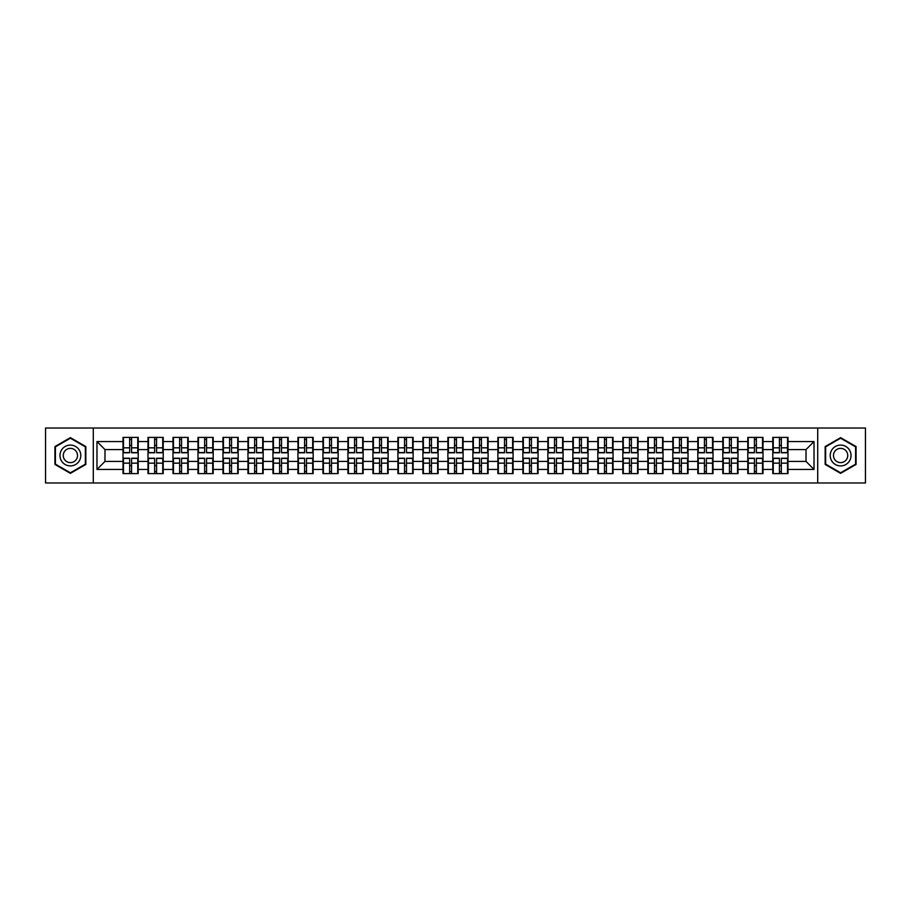 <?xml version="1.0" encoding="UTF-8"?>
<svg xmlns="http://www.w3.org/2000/svg" width="911" height="911" viewBox="0 0 911 911"><rect width="100%" height="100%" fill="white"/><g stroke="black" fill="none" stroke-linecap="round" stroke-linejoin="round"><path stroke-width="1.37" d="M817.714 482.978L865.45 482.978L865.45 428.022L817.714 428.022L817.714 482.978L93.286 482.978L93.286 428.022L45.55 428.022L45.55 482.978L93.286 482.978M817.714 428.022L93.286 428.022M806.019 461.433L806.019 449.567L787.992 449.567L787.992 461.433L806.019 461.433L814.024 469.438L814.024 441.562L787.992 441.562L787.992 437.394L772.779 437.394L772.779 449.567L763.008 449.567L763.008 461.433L772.779 461.433L772.779 449.567M814.024 469.438L787.992 469.438L787.992 473.606L772.779 473.606L772.779 469.438L763.008 469.438L763.008 473.606L747.783 473.606L747.783 469.438L738.012 469.438L738.012 473.606L722.787 473.606L722.787 469.438L713.017 469.438L713.017 473.606L697.803 473.606L697.803 469.438L688.033 469.438L688.033 473.606L672.808 473.606L672.808 469.438L663.037 469.438L663.037 473.606L647.823 473.606L647.823 469.438L638.042 469.438L638.042 473.606L622.828 473.606L622.828 469.438L613.057 469.438L613.057 473.606L597.832 473.606L597.832 469.438L588.062 469.438L588.062 473.606L572.848 473.606L572.848 469.438L563.078 469.438L563.078 473.606L547.853 473.606L547.853 469.438L538.082 469.438L538.082 473.606L522.868 473.606L522.868 469.438L513.087 469.438L513.087 473.606L497.873 473.606L497.873 469.438L488.102 469.438L488.102 473.606L472.877 473.606L472.877 469.438L463.107 469.438L463.107 473.606L447.893 473.606L447.893 469.438L438.123 469.438L438.123 473.606L422.898 473.606L422.898 469.438L413.127 469.438L413.127 473.606L397.913 473.606L397.913 469.438L388.132 469.438L388.132 473.606L372.918 473.606L372.918 469.438L363.147 469.438L363.147 473.606L347.922 473.606L347.922 469.438L338.152 469.438L338.152 473.606L322.938 473.606L322.938 469.438L313.168 469.438L313.168 473.606L297.943 473.606L297.943 469.438L288.172 469.438L288.172 473.606L272.958 473.606L272.958 469.438L263.177 469.438L263.177 473.606L247.963 473.606L247.963 469.438L238.192 469.438L238.192 473.606L222.967 473.606L222.967 469.438L213.197 469.438L213.197 473.606L197.983 473.606L197.983 469.438L188.213 469.438L188.213 473.606L172.988 473.606L172.988 469.438L163.217 469.438L163.217 473.606L147.992 473.606L147.992 469.438L138.221 469.438L138.221 473.606L123.008 473.606L123.008 469.438L96.976 469.438L96.976 441.562L123.008 441.562L123.008 449.567L104.981 449.567L104.981 461.433L123.008 461.433L123.008 449.567M772.779 441.562L763.008 441.562L763.008 437.394L747.783 437.394L747.783 441.562L738.012 441.562L738.012 437.394L722.787 437.394L722.787 441.562L713.017 441.562L713.017 437.394L697.803 437.394L697.803 441.562L688.033 441.562L688.033 437.394L672.808 437.394L672.808 441.562L663.037 441.562L663.037 437.394L647.823 437.394L647.823 441.562L638.042 441.562L638.042 437.394L622.828 437.394L622.828 441.562L613.057 441.562L613.057 437.394L597.832 437.394L597.832 441.562L588.062 441.562L588.062 437.394L572.848 437.394L572.848 441.562L563.078 441.562L563.078 437.394L547.853 437.394L547.853 441.562L538.082 441.562L538.082 437.394L522.868 437.394L522.868 441.562L513.087 441.562L513.087 437.394L497.873 437.394L497.873 441.562L488.102 441.562L488.102 437.394L472.877 437.394L472.877 441.562L463.107 441.562L463.107 437.394L447.893 437.394L447.893 441.562L438.123 441.562L438.123 437.394L422.898 437.394L422.898 441.562L413.127 441.562L413.127 437.394L397.913 437.394L397.913 441.562L388.132 441.562L388.132 437.394L372.918 437.394L372.918 441.562L363.147 441.562L363.147 437.394L347.922 437.394L347.922 441.562L338.152 441.562L338.152 437.394L322.938 437.394L322.938 441.562L313.168 441.562L313.168 437.394L297.943 437.394L297.943 441.562L288.172 441.562L288.172 437.394L272.958 437.394L272.958 441.562L263.177 441.562L263.177 437.394L247.963 437.394L247.963 441.562L238.192 441.562L238.192 437.394L222.967 437.394L222.967 441.562L213.197 441.562L213.197 437.394L197.983 437.394L197.983 441.562L188.213 441.562L188.213 437.394L172.988 437.394L172.988 441.562L163.217 441.562L163.217 437.394L147.992 437.394L147.992 441.562L138.221 441.562L138.221 437.394L123.008 437.394L123.008 441.562M772.779 461.433L772.779 469.438M763.008 461.433L763.008 469.438M763.008 441.562L763.008 449.567M738.012 461.433L747.783 461.433L747.783 449.567L738.012 449.567L738.012 469.438M747.783 461.433L747.783 469.438M747.783 441.562L747.783 449.567M738.012 441.562L738.012 449.567M713.017 461.433L722.787 461.433L722.787 449.567L713.017 449.567L713.017 469.438M722.787 461.433L722.787 469.438M722.787 441.562L722.787 449.567M713.017 441.562L713.017 449.567M688.033 461.433L697.803 461.433L697.803 449.567L688.033 449.567L688.033 469.438M697.803 461.433L697.803 469.438M697.803 441.562L697.803 449.567M688.033 441.562L688.033 449.567M663.037 461.433L672.808 461.433L672.808 449.567L663.037 449.567L663.037 469.438M672.808 461.433L672.808 469.438M672.808 441.562L672.808 449.567M663.037 441.562L663.037 449.567M638.042 461.433L647.823 461.433L647.823 449.567L638.042 449.567L638.042 469.438M647.823 461.433L647.823 469.438M647.823 441.562L647.823 449.567M638.042 441.562L638.042 449.567M613.057 461.433L622.828 461.433L622.828 449.567L613.057 449.567L613.057 469.438M622.828 461.433L622.828 469.438M622.828 441.562L622.828 449.567M613.057 441.562L613.057 449.567M588.062 461.433L597.832 461.433L597.832 449.567L588.062 449.567L588.062 469.438M597.832 461.433L597.832 469.438M597.832 441.562L597.832 449.567M588.062 441.562L588.062 449.567M563.078 461.433L572.848 461.433L572.848 449.567L563.078 449.567L563.078 469.438M572.848 461.433L572.848 469.438M572.848 441.562L572.848 449.567M563.078 441.562L563.078 449.567M538.082 461.433L547.853 461.433L547.853 449.567L538.082 449.567L538.082 469.438M547.853 461.433L547.853 469.438M547.853 441.562L547.853 449.567M538.082 441.562L538.082 449.567M513.087 461.433L522.868 461.433L522.868 449.567L513.087 449.567L513.087 469.438M522.868 461.433L522.868 469.438M522.868 441.562L522.868 449.567M513.087 441.562L513.087 449.567M488.102 461.433L497.873 461.433L497.873 449.567L488.102 449.567L488.102 469.438M497.873 461.433L497.873 469.438M497.873 441.562L497.873 449.567M488.102 441.562L488.102 449.567M463.107 461.433L472.877 461.433L472.877 449.567L463.107 449.567L463.107 469.438M472.877 461.433L472.877 469.438M472.877 441.562L472.877 449.567M463.107 441.562L463.107 449.567M438.123 461.433L447.893 461.433L447.893 449.567L438.123 449.567L438.123 469.438M447.893 461.433L447.893 469.438M447.893 441.562L447.893 449.567M438.123 441.562L438.123 449.567M413.127 461.433L422.898 461.433L422.898 449.567L413.127 449.567L413.127 469.438M422.898 461.433L422.898 469.438M422.898 441.562L422.898 449.567M413.127 441.562L413.127 449.567M388.132 461.433L397.913 461.433L397.913 449.567L388.132 449.567L388.132 469.438M397.913 461.433L397.913 469.438M397.913 441.562L397.913 449.567M388.132 441.562L388.132 449.567M363.147 461.433L372.918 461.433L372.918 449.567L363.147 449.567L363.147 469.438M372.918 461.433L372.918 469.438M372.918 441.562L372.918 449.567M363.147 441.562L363.147 449.567M338.152 461.433L347.922 461.433L347.922 449.567L338.152 449.567L338.152 469.438M347.922 461.433L347.922 469.438M347.922 441.562L347.922 449.567M338.152 441.562L338.152 449.567M313.168 461.433L322.938 461.433L322.938 449.567L313.168 449.567L313.168 469.438M322.938 461.433L322.938 469.438M322.938 441.562L322.938 449.567M313.168 441.562L313.168 449.567M288.172 461.433L297.943 461.433L297.943 449.567L288.172 449.567L288.172 469.438M297.943 461.433L297.943 469.438M297.943 441.562L297.943 449.567M288.172 441.562L288.172 449.567M263.177 461.433L272.958 461.433L272.958 449.567L263.177 449.567L263.177 469.438M272.958 461.433L272.958 469.438M272.958 441.562L272.958 449.567M263.177 441.562L263.177 449.567M238.192 461.433L247.963 461.433L247.963 449.567L238.192 449.567L238.192 469.438M247.963 461.433L247.963 469.438M247.963 441.562L247.963 449.567M238.192 441.562L238.192 449.567M213.197 461.433L222.967 461.433L222.967 449.567L213.197 449.567L213.197 469.438M222.967 461.433L222.967 469.438M222.967 441.562L222.967 449.567M213.197 441.562L213.197 449.567M188.213 461.433L197.983 461.433L197.983 449.567L188.213 449.567L188.213 469.438M197.983 461.433L197.983 469.438M197.983 441.562L197.983 449.567M188.213 441.562L188.213 449.567M163.217 461.433L172.988 461.433L172.988 449.567L163.217 449.567L163.217 469.438M172.988 461.433L172.988 469.438M172.988 441.562L172.988 449.567M163.217 441.562L163.217 449.567M138.221 461.433L147.992 461.433L147.992 449.567L138.221 449.567L138.221 469.438M147.992 461.433L147.992 469.438M147.992 441.562L147.992 449.567M138.221 441.562L138.221 449.567M123.008 461.433L123.008 469.438M104.981 461.433L96.976 469.438M96.976 441.562L104.981 449.567M787.992 461.433L787.992 469.438M787.992 441.562L787.992 449.567M814.024 441.562L806.019 449.567M70.386 437.644L54.922 446.572L54.922 464.428L70.386 473.356L85.839 464.428L85.839 446.572L70.386 437.644M825.161 464.428L840.614 473.356L856.078 464.428L856.078 446.572L840.614 437.644L825.161 446.572L825.161 464.428M137.743 437.394L137.743 452.778L131.583 452.778L131.583 437.394M129.658 437.394L129.658 452.778L123.486 452.778L123.486 437.394M129.658 439.478L131.583 439.478M131.583 445.411L129.658 445.411M123.486 473.606L123.486 458.222L129.658 458.222L129.658 473.606M131.583 473.606L131.583 458.222L137.743 458.222L137.743 473.606M131.583 471.522L129.658 471.522M129.658 465.589L131.583 465.589M70.386 445.092A10.408 10.408 0 0 0 59.967 455.5A10.408 10.408 0 0 0 70.386 465.908A10.408 10.408 0 0 0 80.794 455.5A10.408 10.408 0 0 0 70.386 445.092M70.386 448.371A7.129 7.129 0 0 0 63.258 455.5A7.129 7.129 0 0 0 70.386 462.629A7.129 7.129 0 0 0 77.515 455.5A7.129 7.129 0 0 0 70.386 448.371M85.361 464.143L70.386 472.798L55.4 464.143L55.4 446.857L70.386 438.202L85.361 446.857L85.361 464.143M849.633 450.296A10.408 10.408 0 0 0 835.41 446.481A10.408 10.408 0 0 0 831.606 460.704A10.408 10.408 0 0 0 845.829 464.519A10.408 10.408 0 0 0 849.633 450.296M846.797 451.936A7.129 7.129 0 0 0 837.05 449.328A7.129 7.129 0 0 0 834.442 459.064A7.129 7.129 0 0 0 844.178 461.672A7.129 7.129 0 0 0 846.797 451.936M840.614 472.798L825.639 464.143L825.639 446.857L840.614 438.202L855.6 446.857L855.6 464.143L840.614 472.798M162.739 437.394L162.739 452.778L156.567 452.778L156.567 437.394M154.642 437.394L154.642 452.778L148.482 452.778L148.482 437.394M154.642 439.478L156.567 439.478M156.567 445.411L154.642 445.411M187.723 437.394L187.723 452.778L181.562 452.778L181.562 437.394M179.638 437.394L179.638 452.778L173.466 452.778L173.466 437.394M179.638 439.478L181.562 439.478M181.562 445.411L179.638 445.411M212.719 437.394L212.719 452.778L206.546 452.778L206.546 437.394M204.633 437.394L204.633 452.778L198.461 452.778L198.461 437.394M204.633 439.478L206.546 439.478M206.546 445.411L204.633 445.411M237.714 437.394L237.714 452.778L231.542 452.778L231.542 437.394M229.618 437.394L229.618 452.778L223.457 452.778L223.457 437.394M229.618 439.478L231.542 439.478M231.542 445.411L229.618 445.411M262.698 437.394L262.698 452.778L256.538 452.778L256.538 437.394M254.613 437.394L254.613 452.778L248.441 452.778L248.441 437.394M254.613 439.478L256.538 439.478M256.538 445.411L254.613 445.411M148.482 473.606L148.482 458.222L154.642 458.222L154.642 473.606M156.567 473.606L156.567 458.222L162.739 458.222L162.739 473.606M156.567 471.522L154.642 471.522M154.642 465.589L156.567 465.589M173.466 473.606L173.466 458.222L179.638 458.222L179.638 473.606M181.562 473.606L181.562 458.222L187.723 458.222L187.723 473.606M181.562 471.522L179.638 471.522M179.638 465.589L181.562 465.589M198.461 473.606L198.461 458.222L204.633 458.222L204.633 473.606M206.546 473.606L206.546 458.222L212.719 458.222L212.719 473.606M206.546 471.522L204.633 471.522M204.633 465.589L206.546 465.589M223.457 473.606L223.457 458.222L229.618 458.222L229.618 473.606M231.542 473.606L231.542 458.222L237.714 458.222L237.714 473.606M231.542 471.522L229.618 471.522M229.618 465.589L231.542 465.589M248.441 473.606L248.441 458.222L254.613 458.222L254.613 473.606M256.538 473.606L256.538 458.222L262.698 458.222L262.698 473.606M256.538 471.522L254.613 471.522M254.613 465.589L256.538 465.589M287.694 437.394L287.694 452.778L281.522 452.778L281.522 437.394M279.597 437.394L279.597 452.778L273.437 452.778L273.437 437.394M279.597 439.478L281.522 439.478M281.522 445.411L279.597 445.411M273.437 473.606L273.437 458.222L279.597 458.222L279.597 473.606M281.522 473.606L281.522 458.222L287.694 458.222L287.694 473.606M281.522 471.522L279.597 471.522M279.597 465.589L281.522 465.589M312.678 437.394L312.678 452.778L306.517 452.778L306.517 437.394M304.593 437.394L304.593 452.778L298.421 452.778L298.421 437.394M304.593 439.478L306.517 439.478M306.517 445.411L304.593 445.411M298.421 473.606L298.421 458.222L304.593 458.222L304.593 473.606M306.517 473.606L306.517 458.222L312.678 458.222L312.678 473.606M306.517 471.522L304.593 471.522M304.593 465.589L306.517 465.589M337.674 437.394L337.674 452.778L331.502 452.778L331.502 437.394M329.588 437.394L329.588 452.778L323.416 452.778L323.416 437.394M329.588 439.478L331.502 439.478M331.502 445.411L329.588 445.411M323.416 473.606L323.416 458.222L329.588 458.222L329.588 473.606M331.502 473.606L331.502 458.222L337.674 458.222L337.674 473.606M331.502 471.522L329.588 471.522M329.588 465.589L331.502 465.589M362.669 437.394L362.669 452.778L356.497 452.778L356.497 437.394M354.573 437.394L354.573 452.778L348.412 452.778L348.412 437.394M354.573 439.478L356.497 439.478M356.497 445.411L354.573 445.411M348.412 473.606L348.412 458.222L354.573 458.222L354.573 473.606M356.497 473.606L356.497 458.222L362.669 458.222L362.669 473.606M356.497 471.522L354.573 471.522M354.573 465.589L356.497 465.589M387.653 437.394L387.653 452.778L381.493 452.778L381.493 437.394M379.568 437.394L379.568 452.778L373.396 452.778L373.396 437.394M379.568 439.478L381.493 439.478M381.493 445.411L379.568 445.411M373.396 473.606L373.396 458.222L379.568 458.222L379.568 473.606M381.493 473.606L381.493 458.222L387.653 458.222L387.653 473.606M381.493 471.522L379.568 471.522M379.568 465.589L381.493 465.589M412.649 437.394L412.649 452.778L406.477 452.778L406.477 437.394M404.552 437.394L404.552 452.778L398.392 452.778L398.392 437.394M404.552 439.478L406.477 439.478M406.477 445.411L404.552 445.411M398.392 473.606L398.392 458.222L404.552 458.222L404.552 473.606M406.477 473.606L406.477 458.222L412.649 458.222L412.649 473.606M406.477 471.522L404.552 471.522M404.552 465.589L406.477 465.589M437.633 437.394L437.633 452.778L431.472 452.778L431.472 437.394M429.548 437.394L429.548 452.778L423.376 452.778L423.376 437.394M429.548 439.478L431.472 439.478M431.472 445.411L429.548 445.411M423.376 473.606L423.376 458.222L429.548 458.222L429.548 473.606M431.472 473.606L431.472 458.222L437.633 458.222L437.633 473.606M431.472 471.522L429.548 471.522M429.548 465.589L431.472 465.589M462.629 437.394L462.629 452.778L456.457 452.778L456.457 437.394M454.543 437.394L454.543 452.778L448.371 452.778L448.371 437.394M454.543 439.478L456.457 439.478M456.457 445.411L454.543 445.411M448.371 473.606L448.371 458.222L454.543 458.222L454.543 473.606M456.457 473.606L456.457 458.222L462.629 458.222L462.629 473.606M456.457 471.522L454.543 471.522M454.543 465.589L456.457 465.589M487.624 437.394L487.624 452.778L481.452 452.778L481.452 437.394M479.528 437.394L479.528 452.778L473.367 452.778L473.367 437.394M479.528 439.478L481.452 439.478M481.452 445.411L479.528 445.411M473.367 473.606L473.367 458.222L479.528 458.222L479.528 473.606M481.452 473.606L481.452 458.222L487.624 458.222L487.624 473.606M481.452 471.522L479.528 471.522M479.528 465.589L481.452 465.589M512.608 437.394L512.608 452.778L506.448 452.778L506.448 437.394M504.523 437.394L504.523 452.778L498.351 452.778L498.351 437.394M504.523 439.478L506.448 439.478M506.448 445.411L504.523 445.411M498.351 473.606L498.351 458.222L504.523 458.222L504.523 473.606M506.448 473.606L506.448 458.222L512.608 458.222L512.608 473.606M506.448 471.522L504.523 471.522M504.523 465.589L506.448 465.589M537.604 437.394L537.604 452.778L531.432 452.778L531.432 437.394M529.507 437.394L529.507 452.778L523.347 452.778L523.347 437.394M529.507 439.478L531.432 439.478M531.432 445.411L529.507 445.411M523.347 473.606L523.347 458.222L529.507 458.222L529.507 473.606M531.432 473.606L531.432 458.222L537.604 458.222L537.604 473.606M531.432 471.522L529.507 471.522M529.507 465.589L531.432 465.589M562.588 437.394L562.588 452.778L556.427 452.778L556.427 437.394M554.503 437.394L554.503 452.778L548.331 452.778L548.331 437.394M554.503 439.478L556.427 439.478M556.427 445.411L554.503 445.411M548.331 473.606L548.331 458.222L554.503 458.222L554.503 473.606M556.427 473.606L556.427 458.222L562.588 458.222L562.588 473.606M556.427 471.522L554.503 471.522M554.503 465.589L556.427 465.589M587.584 437.394L587.584 452.778L581.412 452.778L581.412 437.394M579.498 437.394L579.498 452.778L573.326 452.778L573.326 437.394M579.498 439.478L581.412 439.478M581.412 445.411L579.498 445.411M573.326 473.606L573.326 458.222L579.498 458.222L579.498 473.606M581.412 473.606L581.412 458.222L587.584 458.222L587.584 473.606M581.412 471.522L579.498 471.522M579.498 465.589L581.412 465.589M612.579 437.394L612.579 452.778L606.407 452.778L606.407 437.394M604.483 437.394L604.483 452.778L598.322 452.778L598.322 437.394M604.483 439.478L606.407 439.478M606.407 445.411L604.483 445.411M598.322 473.606L598.322 458.222L604.483 458.222L604.483 473.606M606.407 473.606L606.407 458.222L612.579 458.222L612.579 473.606M606.407 471.522L604.483 471.522M604.483 465.589L606.407 465.589M637.563 437.394L637.563 452.778L631.403 452.778L631.403 437.394M629.478 437.394L629.478 452.778L623.306 452.778L623.306 437.394M629.478 439.478L631.403 439.478M631.403 445.411L629.478 445.411M623.306 473.606L623.306 458.222L629.478 458.222L629.478 473.606M631.403 473.606L631.403 458.222L637.563 458.222L637.563 473.606M631.403 471.522L629.478 471.522M629.478 465.589L631.403 465.589M662.559 437.394L662.559 452.778L656.387 452.778L656.387 437.394M654.462 437.394L654.462 452.778L648.302 452.778L648.302 437.394M654.462 439.478L656.387 439.478M656.387 445.411L654.462 445.411M648.302 473.606L648.302 458.222L654.462 458.222L654.462 473.606M656.387 473.606L656.387 458.222L662.559 458.222L662.559 473.606M656.387 471.522L654.462 471.522M654.462 465.589L656.387 465.589M687.543 437.394L687.543 452.778L681.382 452.778L681.382 437.394M679.458 437.394L679.458 452.778L673.286 452.778L673.286 437.394M679.458 439.478L681.382 439.478M681.382 445.411L679.458 445.411M673.286 473.606L673.286 458.222L679.458 458.222L679.458 473.606M681.382 473.606L681.382 458.222L687.543 458.222L687.543 473.606M681.382 471.522L679.458 471.522M679.458 465.589L681.382 465.589M712.539 437.394L712.539 452.778L706.367 452.778L706.367 437.394M704.454 437.394L704.454 452.778L698.282 452.778L698.282 437.394M704.454 439.478L706.367 439.478M706.367 445.411L704.454 445.411M698.282 473.606L698.282 458.222L704.454 458.222L704.454 473.606M706.367 473.606L706.367 458.222L712.539 458.222L712.539 473.606M706.367 471.522L704.454 471.522M704.454 465.589L706.367 465.589M737.534 437.394L737.534 452.778L731.362 452.778L731.362 437.394M729.438 437.394L729.438 452.778L723.277 452.778L723.277 437.394M729.438 439.478L731.362 439.478M731.362 445.411L729.438 445.411M723.277 473.606L723.277 458.222L729.438 458.222L729.438 473.606M731.362 473.606L731.362 458.222L737.534 458.222L737.534 473.606M731.362 471.522L729.438 471.522M729.438 465.589L731.362 465.589M762.518 437.394L762.518 452.778L756.358 452.778L756.358 437.394M754.433 437.394L754.433 452.778L748.261 452.778L748.261 437.394M754.433 439.478L756.358 439.478M756.358 445.411L754.433 445.411M748.261 473.606L748.261 458.222L754.433 458.222L754.433 473.606M756.358 473.606L756.358 458.222L762.518 458.222L762.518 473.606M756.358 471.522L754.433 471.522M754.433 465.589L756.358 465.589M787.514 437.394L787.514 452.778L781.342 452.778L781.342 437.394M779.417 437.394L779.417 452.778L773.257 452.778L773.257 437.394M779.417 439.478L781.342 439.478M781.342 445.411L779.417 445.411M773.257 473.606L773.257 458.222L779.417 458.222L779.417 473.606M781.342 473.606L781.342 458.222L787.514 458.222L787.514 473.606M781.342 471.522L779.417 471.522M779.417 465.589L781.342 465.589M129.658 447.836L123.486 447.836M129.658 452.573L123.486 452.573M137.743 447.836L131.583 447.836M137.743 452.573L131.583 452.573M131.583 463.164L137.743 463.164M131.583 458.427L137.743 458.427M123.486 463.164L129.658 463.164M123.486 458.427L129.658 458.427M154.642 447.836L148.482 447.836M154.642 452.573L148.482 452.573M162.739 447.836L156.567 447.836M162.739 452.573L156.567 452.573M179.638 447.836L173.466 447.836M179.638 452.573L173.466 452.573M187.723 447.836L181.562 447.836M187.723 452.573L181.562 452.573M204.633 447.836L198.461 447.836M204.633 452.573L198.461 452.573M212.719 447.836L206.546 447.836M212.719 452.573L206.546 452.573M229.618 447.836L223.457 447.836M229.618 452.573L223.457 452.573M237.714 447.836L231.542 447.836M237.714 452.573L231.542 452.573M254.613 447.836L248.441 447.836M254.613 452.573L248.441 452.573M262.698 447.836L256.538 447.836M262.698 452.573L256.538 452.573M156.567 463.164L162.739 463.164M156.567 458.427L162.739 458.427M148.482 463.164L154.642 463.164M148.482 458.427L154.642 458.427M181.562 463.164L187.723 463.164M181.562 458.427L187.723 458.427M173.466 463.164L179.638 463.164M173.466 458.427L179.638 458.427M206.546 463.164L212.719 463.164M206.546 458.427L212.719 458.427M198.461 463.164L204.633 463.164M198.461 458.427L204.633 458.427M231.542 463.164L237.714 463.164M231.542 458.427L237.714 458.427M223.457 463.164L229.618 463.164M223.457 458.427L229.618 458.427M256.538 463.164L262.698 463.164M256.538 458.427L262.698 458.427M248.441 463.164L254.613 463.164M248.441 458.427L254.613 458.427M279.597 447.836L273.437 447.836M279.597 452.573L273.437 452.573M287.694 447.836L281.522 447.836M287.694 452.573L281.522 452.573M281.522 463.164L287.694 463.164M281.522 458.427L287.694 458.427M273.437 463.164L279.597 463.164M273.437 458.427L279.597 458.427M304.593 447.836L298.421 447.836M304.593 452.573L298.421 452.573M312.678 447.836L306.517 447.836M312.678 452.573L306.517 452.573M306.517 463.164L312.678 463.164M306.517 458.427L312.678 458.427M298.421 463.164L304.593 463.164M298.421 458.427L304.593 458.427M329.588 447.836L323.416 447.836M329.588 452.573L323.416 452.573M337.674 447.836L331.502 447.836M337.674 452.573L331.502 452.573M331.502 463.164L337.674 463.164M331.502 458.427L337.674 458.427M323.416 463.164L329.588 463.164M323.416 458.427L329.588 458.427M354.573 447.836L348.412 447.836M354.573 452.573L348.412 452.573M362.669 447.836L356.497 447.836M362.669 452.573L356.497 452.573M356.497 463.164L362.669 463.164M356.497 458.427L362.669 458.427M348.412 463.164L354.573 463.164M348.412 458.427L354.573 458.427M379.568 447.836L373.396 447.836M379.568 452.573L373.396 452.573M387.653 447.836L381.493 447.836M387.653 452.573L381.493 452.573M381.493 463.164L387.653 463.164M381.493 458.427L387.653 458.427M373.396 463.164L379.568 463.164M373.396 458.427L379.568 458.427M404.552 447.836L398.392 447.836M404.552 452.573L398.392 452.573M412.649 447.836L406.477 447.836M412.649 452.573L406.477 452.573M406.477 463.164L412.649 463.164M406.477 458.427L412.649 458.427M398.392 463.164L404.552 463.164M398.392 458.427L404.552 458.427M429.548 447.836L423.376 447.836M429.548 452.573L423.376 452.573M437.633 447.836L431.472 447.836M437.633 452.573L431.472 452.573M431.472 463.164L437.633 463.164M431.472 458.427L437.633 458.427M423.376 463.164L429.548 463.164M423.376 458.427L429.548 458.427M454.543 447.836L448.371 447.836M454.543 452.573L448.371 452.573M462.629 447.836L456.457 447.836M462.629 452.573L456.457 452.573M456.457 463.164L462.629 463.164M456.457 458.427L462.629 458.427M448.371 463.164L454.543 463.164M448.371 458.427L454.543 458.427M479.528 447.836L473.367 447.836M479.528 452.573L473.367 452.573M487.624 447.836L481.452 447.836M487.624 452.573L481.452 452.573M481.452 463.164L487.624 463.164M481.452 458.427L487.624 458.427M473.367 463.164L479.528 463.164M473.367 458.427L479.528 458.427M504.523 447.836L498.351 447.836M504.523 452.573L498.351 452.573M512.608 447.836L506.448 447.836M512.608 452.573L506.448 452.573M506.448 463.164L512.608 463.164M506.448 458.427L512.608 458.427M498.351 463.164L504.523 463.164M498.351 458.427L504.523 458.427M529.507 447.836L523.347 447.836M529.507 452.573L523.347 452.573M537.604 447.836L531.432 447.836M537.604 452.573L531.432 452.573M531.432 463.164L537.604 463.164M531.432 458.427L537.604 458.427M523.347 463.164L529.507 463.164M523.347 458.427L529.507 458.427M554.503 447.836L548.331 447.836M554.503 452.573L548.331 452.573M562.588 447.836L556.427 447.836M562.588 452.573L556.427 452.573M556.427 463.164L562.588 463.164M556.427 458.427L562.588 458.427M548.331 463.164L554.503 463.164M548.331 458.427L554.503 458.427M579.498 447.836L573.326 447.836M579.498 452.573L573.326 452.573M587.584 447.836L581.412 447.836M587.584 452.573L581.412 452.573M581.412 463.164L587.584 463.164M581.412 458.427L587.584 458.427M573.326 463.164L579.498 463.164M573.326 458.427L579.498 458.427M604.483 447.836L598.322 447.836M604.483 452.573L598.322 452.573M612.579 447.836L606.407 447.836M612.579 452.573L606.407 452.573M606.407 463.164L612.579 463.164M606.407 458.427L612.579 458.427M598.322 463.164L604.483 463.164M598.322 458.427L604.483 458.427M629.478 447.836L623.306 447.836M629.478 452.573L623.306 452.573M637.563 447.836L631.403 447.836M637.563 452.573L631.403 452.573M631.403 463.164L637.563 463.164M631.403 458.427L637.563 458.427M623.306 463.164L629.478 463.164M623.306 458.427L629.478 458.427M654.462 447.836L648.302 447.836M654.462 452.573L648.302 452.573M662.559 447.836L656.387 447.836M662.559 452.573L656.387 452.573M656.387 463.164L662.559 463.164M656.387 458.427L662.559 458.427M648.302 463.164L654.462 463.164M648.302 458.427L654.462 458.427M679.458 447.836L673.286 447.836M679.458 452.573L673.286 452.573M687.543 447.836L681.382 447.836M687.543 452.573L681.382 452.573M681.382 463.164L687.543 463.164M681.382 458.427L687.543 458.427M673.286 463.164L679.458 463.164M673.286 458.427L679.458 458.427M704.454 447.836L698.282 447.836M704.454 452.573L698.282 452.573M712.539 447.836L706.367 447.836M712.539 452.573L706.367 452.573M706.367 463.164L712.539 463.164M706.367 458.427L712.539 458.427M698.282 463.164L704.454 463.164M698.282 458.427L704.454 458.427M729.438 447.836L723.277 447.836M729.438 452.573L723.277 452.573M737.534 447.836L731.362 447.836M737.534 452.573L731.362 452.573M731.362 463.164L737.534 463.164M731.362 458.427L737.534 458.427M723.277 463.164L729.438 463.164M723.277 458.427L729.438 458.427M754.433 447.836L748.261 447.836M754.433 452.573L748.261 452.573M762.518 447.836L756.358 447.836M762.518 452.573L756.358 452.573M756.358 463.164L762.518 463.164M756.358 458.427L762.518 458.427M748.261 463.164L754.433 463.164M748.261 458.427L754.433 458.427M779.417 447.836L773.257 447.836M779.417 452.573L773.257 452.573M787.514 447.836L781.342 447.836M787.514 452.573L781.342 452.573M781.342 463.164L787.514 463.164M781.342 458.427L787.514 458.427M773.257 463.164L779.417 463.164M773.257 458.427L779.417 458.427"/></g></svg>
